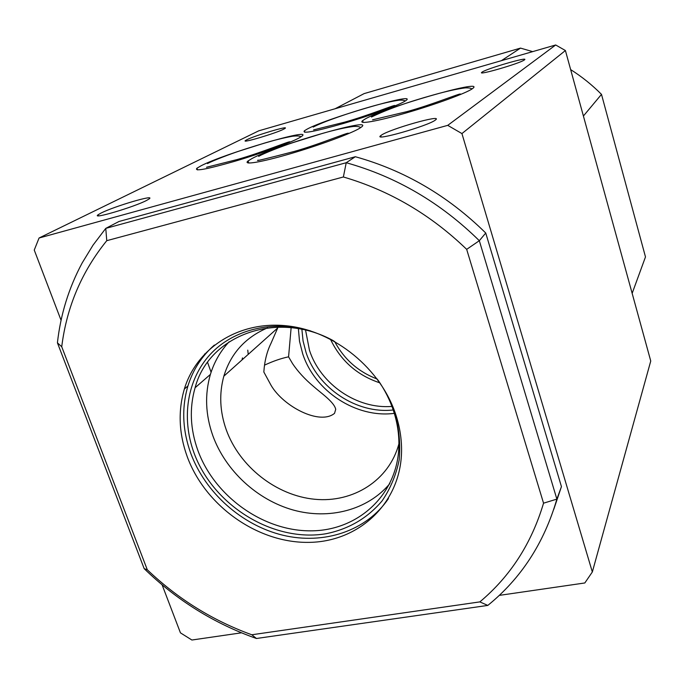 <?xml version="1.0" encoding="UTF-8"?>
<svg xmlns="http://www.w3.org/2000/svg" width="685" height="685" viewBox="0 0 685 685"><rect width="100%" height="100%" fill="white"/><g stroke="black" fill="none" stroke-linecap="round" stroke-linejoin="round"><path stroke-width="1.03" d="M242.036 359.899L242.456 357.895M264.607 365.105C273.255 361.098 281.244 358.341 288.573 356.834L292.641 363.761C297.992 371.672 304.919 379.19 313.405 386.323C321.137 393.233 334.212 402.001 335.718 409.347L334.537 413.338C319.784 425.591 283.29 406.47 271.02 385.244L263.836 372.015C264.556 361.141 266.936 351.593 270.969 343.382L277.682 328.021L223.849 376.168C219.02 393.644 219.817 411.505 226.238 429.752C239.485 466.665 276.32 495.623 314.826 499.271C353.289 503.021 389.243 480.296 398.91 443.803M298.377 328.697L299.516 341.318L302.684 353.777C314.809 391.298 356.226 418.381 394.303 413.355M229.141 341.772C220.416 351.165 214.165 362.057 210.398 374.43C204.627 394.397 205.449 414.853 212.864 435.78C225.613 470.792 257.14 499.896 293.197 510.017C329.245 520.026 367.657 510.102 389.876 483.567M333.604 340.839C277.279 309.603 208.856 335.068 195.088 387.744C189.274 408.157 190.199 429.075 197.879 450.482C214.593 496.36 263.006 531.046 310.545 530.841C358.067 530.961 397.916 494.587 398.893 445.721C399.107 434.256 397.36 422.765 393.627 411.231C390.03 400.228 384.782 389.799 377.906 379.944M310.553 330.889C272.553 319.612 233.148 329.459 210.064 354.565C187.022 379.79 181.285 418.03 193.932 452.674C213.086 505.564 273.341 542.811 326.317 533.683C348.965 528.983 367.545 518.065 382.059 500.94C390.373 488.73 396.076 475.082 399.167 459.995C400.614 444.385 399.149 428.545 394.783 412.481L390.613 401.564M395.947 415.119C399.817 427.106 401.693 439.051 401.564 450.97C400.973 503.389 358.495 542.452 307.745 542.383C256.995 542.683 205.209 505.693 187.245 456.715C178.896 433.596 177.937 411.026 184.351 389.029C196.689 348.048 238.894 320.649 286.758 325.82C334.58 330.812 381.04 368.778 395.947 415.119M214.362 345.06C201.741 356.191 192.93 369.832 187.93 385.955C181.525 407.849 182.467 430.3 190.747 453.307C205.337 492.823 241.908 525.309 282.888 535.225C323.842 545.046 366.458 531.089 388.438 498.612M330.444 339.221C340.745 360.781 357.236 375.329 379.901 382.872M334.554 341.361C344.084 359.265 358.324 371.835 377.264 379.07M201.244 165.693L196.946 168.21C193.898 171.678 206.416 169.4 234.51 161.369C260.608 153.671 289.986 142.968 299.157 137.916L301.922 136.169C313.79 127.273 224.56 153.577 201.244 165.693M251.72 158.697L248.09 160.949C242.43 165.325 260.625 162.439 289.704 153.945C318.696 145.511 350.771 133.686 359.565 128.326L361.603 126.93C374.789 116.596 275.07 145.614 251.72 158.697M306.974 129.208L304.345 130.844C301.957 134.012 314.946 131.563 343.322 123.514C369.532 115.834 397.831 105.55 404.878 101.252L406.351 100.241C417.079 91.884 325.649 118.676 306.974 129.208M364.591 119.344L362.622 120.671C357.587 124.704 376.844 121.459 406.059 112.982C435.206 104.565 465.954 93.263 472.248 88.802L473.087 88.159C484.8 78.561 382.427 108.196 364.591 119.344M283.881 129.08C276.372 133.13 240.658 143.764 245.504 140.519L246.891 139.714C254.948 135.553 289.455 125.286 285.063 128.378L283.881 129.08M524.367 59.938C520.292 63.311 476.811 75.941 481.812 72.327L482.146 72.079C486.958 68.551 528.974 56.341 524.573 59.775L524.367 59.938M146.701 200.371C134.354 206.981 90.377 219.962 98.178 214.722L101.046 213.069C114.181 206.322 156.18 193.941 149.133 198.933L146.701 200.371M435.249 120.149C427.68 126.074 372.443 141.726 380.706 135.664L381.468 135.099C390.185 128.985 442.93 114.018 435.728 119.772L435.249 120.149M162.114 584.853L180.446 632.854L191.903 640.021L241.462 632.82M499.279 595.385L584.819 582.969L592.337 571.975L461.93 133.575L447.733 125.355L555.681 44.979L258.75 130.826L39.062 238.012L447.733 125.355M288.573 356.834L291.134 327.687M267.552 327.875C245.307 337.414 230.742 353.511 223.849 376.168M106.766 240.675C81.678 271.671 66.668 307.034 61.727 346.756L147.292 569.766C177.852 598.913 212.692 620.584 251.806 634.772L479.842 601.892C510.282 576.41 531.526 543.505 543.547 503.175L466.673 249.349C430.711 214.645 389.611 190.524 343.373 176.978L106.766 240.675L105.764 228.379L118.95 221.503L355.352 156.728C404.527 170.428 447.99 195.859 485.742 233.02L561.443 486.624L553.814 509.22M39.062 238.012L34.25 250.059L61.076 320.306M555.681 44.979L565.408 50.527L461.93 133.575M592.337 571.975L650.75 361.021L565.408 50.527M632.152 293.36L645.484 256.926L601.49 94.367L583.406 116.022M501.403 60.674L520.523 48.104L364.129 93.605L335.102 108.752M601.49 94.367C592.131 84.94 581.848 76.686 570.648 69.605M532.673 51.632L520.523 48.104M343.373 176.978L346.225 162.722C396.392 176.764 440.755 202.76 479.32 240.709L556.871 499.117C544.155 542.931 521.139 578.363 487.806 605.42L256.438 638.488C214.225 623.573 176.807 600.3 144.184 568.661L57.42 342.825C60.571 314.492 68.817 287.863 82.166 262.954L93.057 245.102L105.764 228.379L346.225 162.722L355.352 156.728M543.547 503.175L556.871 499.117L561.443 486.624M466.673 249.349L479.32 240.709L485.742 233.02M487.806 605.42L479.842 601.892M256.438 638.488L251.806 634.772M61.727 346.756L57.42 342.825M144.184 568.661L147.292 569.766M301.888 329.357L303.061 340.925L306.007 352.33C317.566 388.13 356.765 414.168 393.207 409.964M305.57 330.179L309.466 350.275C320.452 384.285 357.125 409.356 391.94 406.41M300.938 136.872C300.167 135.887 297.29 135.69 292.315 136.272C283.359 137.933 273.94 140.254 264.05 143.233L239.587 150.965C230.828 153.825 212.855 160.641 207.495 163.569M289.918 141.838C289.567 140.904 261.387 152.755 237.19 159.536L206.502 167.277M360.678 127.615C359.693 126.648 357.287 126.263 353.443 126.46C345.069 127.573 334.657 129.919 322.198 133.498L293.009 142.608C281.424 146.453 263.776 153.329 258.665 156.377M348.468 133.267C348.134 132.119 319.664 144.338 294.036 151.496C266.191 158.74 254.238 161.617 258.194 160.127M471.956 88.999C470.989 88.117 468.746 87.757 465.235 87.894C457.075 88.904 446.449 91.259 433.365 94.958C407.643 102.099 386.999 109.454 371.45 117.032M460.431 94.068C460.585 92.903 432.124 104.779 406.779 111.664L372.597 119.806M405.22 101.037C404.33 100.284 402.318 100.001 399.192 100.181C391.88 101.183 382.273 103.392 370.38 106.809C350.309 112.528 323.945 121.391 313.199 127.076M394.791 105.55C395.579 104.291 368.393 115.551 344.401 122.213L313.602 129.885M248.227 354.359L247.764 350.138M197.537 169.914L196.946 168.21M248.792 163.039L248.09 160.949M304.825 132.308L304.345 130.844M363.17 122.418L362.622 120.671M245.504 140.519L245.667 141.016M481.812 72.327L481.957 72.824M98.178 214.722L98.572 215.801M380.706 135.664L381.065 136.829M204.575 353.991L204.841 354.727M207.564 362.356L211.091 372.22M187.93 385.955L184.351 389.029M210.398 374.43L195.088 387.744"/></g></svg>

